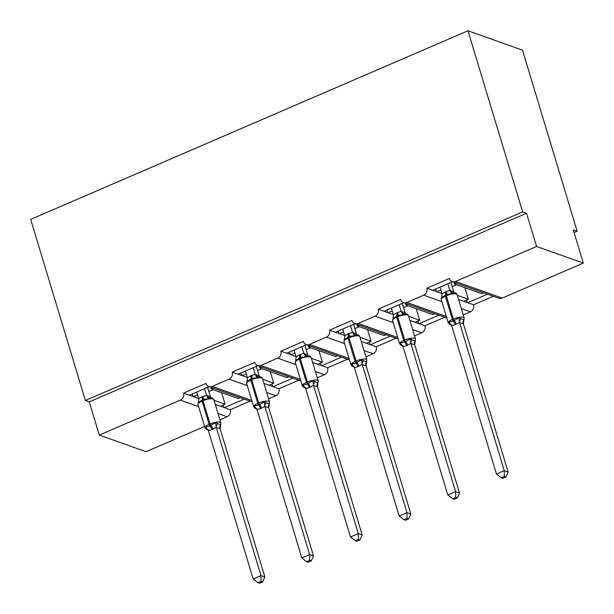 <?xml version="1.0" encoding="UTF-8"?>
<svg xmlns="http://www.w3.org/2000/svg" width="614" height="614" viewBox="0 0 614 614"><rect width="100%" height="100%" fill="white"/><g stroke="black" fill="none" stroke-linecap="round" stroke-linejoin="round"><path stroke-width="0.92" d="M204.6 426.438L146.017 451.704L99.307 435.096L89.276 401.863L85.377 400.481L30.7 219.375L467.983 30.761L522.483 50.141L577.16 231.248L573.269 229.866L583.3 263.091L502.206 298.074A5.442 4.843 109.6 0 1 498.875 298.212L452.165 281.611A5.442 4.843 109.6 0 1 449.31 278.503L426.853 288.189L436.738 291.704L440.875 289.915M574.082 232.576L577.16 231.248M209.205 386.659L189.411 395.193L193.464 396.629L197.593 394.848M426.853 288.189A5.442 4.843 -70.4 0 1 423.683 295.188L406.836 302.456A5.442 4.843 109.6 0 1 403.513 302.595A5.442 4.843 109.6 0 1 400.658 299.486L378.201 309.172A5.442 4.843 -70.4 0 1 375.024 316.172L358.185 323.44A5.442 4.843 109.6 0 1 354.854 323.578A5.442 4.843 109.6 0 1 351.999 320.47L329.541 330.155A5.442 4.843 -70.4 0 1 326.372 337.163L309.525 344.423A5.442 4.843 109.6 0 1 306.202 344.569A5.442 4.843 109.6 0 1 303.339 341.461L280.882 351.147A5.442 4.843 -70.4 0 1 277.712 358.146L260.873 365.414A5.442 4.843 109.6 0 1 257.542 365.553A5.442 4.843 109.6 0 1 254.687 362.444L232.23 372.13A5.442 4.843 -70.4 0 1 229.053 379.137L212.214 386.398A5.442 4.843 109.6 0 1 208.883 386.544A5.442 4.843 109.6 0 1 206.028 383.435L183.571 393.121L189.411 395.193M213.258 388.094L211.239 388.961L238.178 398.54L240.189 397.672M211.239 388.961L210.702 387.188M244.242 399.108L224.448 407.65L230.288 409.722L250.082 401.188M257.865 365.668L238.071 374.21L242.116 375.645L246.252 373.865M232.23 372.13L238.071 374.21M261.909 367.111L259.899 367.978L286.83 377.556L288.849 376.681M259.899 367.978L259.361 366.197M292.901 378.124L273.1 386.659L278.94 388.739L298.734 380.196M306.516 344.684L286.723 353.219L290.775 354.662L294.904 352.873M280.882 351.147L286.723 353.219M310.569 346.119L308.55 346.994L335.49 356.565L337.508 355.698M308.55 346.994L308.013 345.214M341.553 357.133L321.759 365.675L327.6 367.748L347.394 359.213M355.176 323.693L335.382 332.235L339.427 333.671L343.564 331.89M329.541 330.155L335.382 332.235M359.228 325.136L357.21 326.003L384.141 335.582L386.16 334.714M357.21 326.003L356.673 324.23M390.212 336.15L370.411 344.692L376.252 346.764L396.045 338.222M403.835 302.71L384.034 311.244L388.086 312.687L392.216 310.907M378.201 309.172L384.034 311.244M407.88 304.145L405.862 305.02L432.801 314.598L434.819 313.723M405.862 305.02L405.324 303.239M438.864 315.166L419.07 323.701L424.911 325.781L444.705 317.238M215.291 404.396L220.395 406.207L225.077 404.189L214.048 400.267M193.464 396.629L198.69 398.494M263.951 383.405L269.055 385.224L273.729 383.205L262.708 379.283M242.116 375.645L247.35 377.503M312.603 362.421L317.707 364.232L322.388 362.214L311.359 358.3M290.775 354.662L296.002 356.519M361.262 341.438L366.366 343.249L371.048 341.231L360.019 337.309M339.427 333.671L344.661 335.536M409.922 320.447L415.026 322.266L419.7 320.247L408.671 316.325M388.086 312.687L393.321 314.545M452.487 281.726L432.693 290.261M456.54 283.161L454.521 284.029L481.46 293.607L483.471 292.74M454.521 284.029L453.984 282.256M487.524 294.175L467.73 302.717L473.563 304.79L493.364 296.255M458.574 299.463L463.677 301.274L468.359 299.256L457.33 295.342M436.738 291.704L441.973 293.561M99.307 435.096L180.401 400.121A5.442 4.843 -70.4 0 0 183.571 393.121M89.276 401.863L526.559 213.258L536.59 246.49L455.496 281.465A5.442 4.843 109.6 0 1 452.165 281.611M219.95 419.815L227.111 416.722A5.442 4.843 -70.4 0 0 230.288 409.722M463.232 314.882L470.393 311.797A5.442 4.843 -70.4 0 0 473.563 304.79M414.573 335.866L421.734 332.78A5.442 4.843 -70.4 0 0 424.911 325.781M365.921 356.857L373.082 353.764A5.442 4.843 -70.4 0 0 376.252 346.764M317.261 377.84L324.422 374.755A5.442 4.843 -70.4 0 0 327.6 367.748M268.602 398.831L275.77 395.738A5.442 4.843 -70.4 0 0 278.94 388.739M213.319 389.706L210.049 391.11A7.982 2.801 -113.3 0 1 208.691 390.903M221.593 392.645L225.077 404.189M261.971 368.715L258.709 370.127A7.982 2.801 -113.3 0 1 257.343 369.92M270.244 371.654L273.729 383.205M310.63 347.731L307.368 349.136A7.982 2.801 -113.3 0 1 306.002 348.936M318.904 350.671L322.388 362.214M359.29 326.748L356.02 328.152A7.982 2.801 -113.3 0 1 354.662 327.945M367.556 329.687L371.048 341.231M407.942 305.757L404.68 307.169A7.982 2.801 -113.3 0 1 403.314 306.962M416.215 308.696L419.7 320.247M456.601 284.773L453.332 286.178A7.982 2.801 -113.3 0 1 451.973 285.971M464.875 287.713L468.359 299.256M536.59 246.49L583.3 263.091M467.983 30.761L522.66 211.876L526.559 213.258M85.377 400.481L522.66 211.876M467.331 302.572L466.563 300.031M463.677 301.274L467.73 302.717M418.679 323.563L417.911 321.015M370.019 344.546L369.252 342.006M321.36 365.537L320.592 362.989M272.708 386.521L271.941 383.98M224.049 407.504L223.281 404.964M415.026 322.266L419.07 323.701M366.366 343.249L370.411 344.692M317.707 364.232L321.759 365.675M269.055 385.224L273.1 386.659M220.395 406.207L224.448 407.65M436.347 291.558L435.579 289.017M387.687 312.549L386.92 310.001M339.035 333.532L338.268 330.992M290.376 354.516L289.608 351.976M241.724 375.507L240.957 372.959M193.065 396.49L192.297 393.95M453.623 292.74L451.704 293.799L446.309 294.428L441.619 297.706M450.546 324.637L449.486 323.755L448.865 322.051L453.301 321.084L458.919 317.714L463.808 319.879L463.785 319.441M504.386 476.403L501.27 477.753L502.828 478.306L505.944 476.955L504.386 476.403L504.255 470.662L496.457 474.023L451.674 325.704L455.258 324.714L459.479 322.335L504.255 470.662L508.146 472.043L463.409 323.87L459.518 322.488M451.681 324.829L450.008 324.553L448.289 322.88A7.798 2.264 -16.8 0 1 452.411 319.433L453.347 319.027A7.798 2.264 -16.8 0 1 463.401 317.331A7.798 2.264 -16.8 0 1 464.161 317.968L463.409 323.87M447.821 283.737L449.816 290.345L453.754 291.88M450.899 282.409L453.708 291.727M440.023 287.099L442.065 293.86L445.35 291.888L449.816 290.345A3.991 3.738 -111.9 0 0 453.025 292.786M441.643 298.135L442.065 293.86M449.862 290.491L451.704 293.799M448.865 322.051L451.674 325.704M458.919 317.714L459.479 322.335M496.457 474.023L501.27 477.753M505.944 476.955L508.146 472.043M405.11 313.731L403.045 314.782L397.657 315.412L392.968 318.689M401.894 345.621L400.835 344.738L400.205 343.034L405.578 341.668L410.267 338.698L412.232 339.826L415.156 340.862L415.133 340.425M455.734 497.394L452.618 498.737L454.168 499.289L457.284 497.946L455.734 497.394L455.603 491.645L447.806 495.007L403.022 346.687L407.535 345.298L410.82 343.326L455.603 491.645L459.495 493.034L414.757 344.861L410.866 343.472M403.022 345.82L401.349 345.536L399.637 343.863A7.798 2.264 -16.8 0 1 403.759 340.417L404.687 340.018A7.798 2.264 -16.8 0 1 414.742 338.314A7.798 2.264 -16.8 0 1 415.501 338.951L414.757 344.861M399.161 304.721L401.157 311.329L405.102 312.864M402.239 303.4L405.056 312.718M391.364 308.09L393.405 314.844L396.69 312.871L401.157 311.329A3.991 3.738 -111.9 0 0 404.365 313.777M392.983 319.126L393.405 314.844M401.211 311.482L403.045 314.782M400.205 343.034L403.022 346.687M410.267 338.698L410.82 343.326M447.806 495.007L452.618 498.737M457.284 497.946L459.495 493.034M356.312 334.714L354.393 335.774L348.998 336.403L344.308 339.68M353.234 366.604L352.175 365.729L351.553 364.025L355.99 363.058L361.608 359.681L363.572 360.809L366.497 361.846L366.474 361.416M407.074 518.377L403.958 519.72L405.516 520.273L408.632 518.93L407.074 518.377L406.944 512.636L399.146 515.998L354.362 367.679L357.947 366.688L362.168 364.309L406.944 512.636L410.835 514.018L366.097 365.844L362.206 364.463M354.37 366.804L352.689 366.527L350.978 364.846A7.798 2.264 -16.8 0 1 355.099 361.408L356.036 361.001A7.798 2.264 -16.8 0 1 366.09 359.297A7.798 2.264 -16.8 0 1 366.85 359.934L366.097 365.844M350.51 325.712L352.505 332.32L356.442 333.855M353.58 324.384L356.396 333.701M342.712 329.073L344.746 335.835L348.031 333.862L352.505 332.32A3.991 3.738 -111.9 0 0 355.713 334.76M344.331 340.11L344.746 335.835M352.551 332.466L354.393 335.774M351.553 364.025L354.362 367.679M361.608 359.681L362.168 364.309M399.146 515.998L403.958 519.72M408.632 518.93L410.835 514.018M307.652 355.706L305.734 356.757L300.346 357.386L295.656 360.664M304.582 387.595L303.516 386.713L302.894 385.009L307.33 384.042L312.956 380.672L317.837 382.837L317.822 382.399M358.422 539.368L355.306 540.711L356.857 541.264L359.973 539.921L358.422 539.368L358.284 533.62L350.487 536.981L305.703 388.662L309.287 387.672L313.508 385.293L358.284 533.62L362.183 535.001L317.446 386.828L313.554 385.446M305.711 387.795L304.037 387.511L302.326 385.838A7.798 2.264 -16.8 0 1 306.44 382.392L307.376 381.985A7.798 2.264 -16.8 0 1 317.43 380.289A7.798 2.264 -16.8 0 1 318.19 380.926L317.446 386.828M301.85 346.695L303.846 353.303L307.791 354.838M304.928 345.367L307.737 354.692M294.052 350.057L296.094 356.818L299.379 354.846L303.846 353.303M295.672 361.101L296.094 356.818M303.892 353.457L305.734 356.757M302.894 385.009L305.703 388.662M312.956 380.672L313.508 385.293M350.487 536.981L355.306 540.711M359.973 539.921L362.183 535.001M259.001 376.689L257.082 377.748L251.686 378.377L246.997 381.647M255.923 408.579L254.864 407.704L254.234 406L259.615 404.626L264.296 401.656L266.261 402.784L269.185 403.82L269.162 403.39M309.763 560.352L306.647 561.695L308.205 562.247L311.321 560.904L309.763 560.352L309.633 554.603L301.835 557.972L257.051 409.645L261.564 408.256L264.849 406.284L309.633 554.603L313.524 555.992L268.786 407.819L264.895 406.43M257.051 408.778L255.378 408.494L253.666 406.821A7.798 2.264 -16.8 0 1 257.788 403.375L258.724 402.976A7.798 2.264 -16.8 0 1 268.778 401.272A7.798 2.264 -16.8 0 1 269.538 401.909L268.786 407.819A3.991 3.738 -111.9 0 1 269.185 403.82M253.198 367.679L255.194 374.294L259.131 375.822M256.268 366.358L259.085 375.676M245.4 371.048L247.434 377.802L250.719 375.837L255.194 374.294M247.02 382.085L247.434 377.802M255.24 374.44L257.082 377.748M254.234 406L257.051 409.645M264.296 401.656L264.849 406.284M301.835 557.972L306.647 561.695M311.321 560.904L313.524 555.992M210.341 397.672L208.422 398.732L203.027 399.361L198.337 402.638M207.263 429.57L206.204 428.687L205.583 426.983L210.019 426.016L215.644 422.647L220.526 424.811L220.51 424.374M261.103 581.335L257.987 582.678L259.545 583.239L262.662 581.888L261.103 581.335L260.973 575.594L253.175 578.956L208.392 430.637L211.976 429.646L216.197 427.267L260.973 575.594L264.864 576.976L220.134 428.802L216.235 427.421M208.399 429.762L206.726 429.485L205.015 427.812A7.798 2.264 -16.8 0 1 209.128 424.366L210.065 423.959A7.798 2.264 -16.8 0 1 220.119 422.255A7.798 2.264 -16.8 0 1 220.879 422.9L220.134 428.802A3.991 3.738 -111.9 0 1 220.526 424.811M204.539 388.67L206.534 395.278L210.472 396.813M207.616 387.342L210.425 396.659M196.741 392.031L198.782 398.793L202.067 396.821L206.534 395.278M198.36 403.068L198.782 398.793M206.58 395.424L208.422 398.732M205.583 426.983L208.392 430.637M215.644 422.647L216.197 427.267M253.175 578.956L257.987 582.678M262.662 581.888L264.864 576.976M180.401 400.121L198.606 406.591M218.047 413.506L227.111 416.722M212.214 386.398L251.748 400.451M229.053 379.137L247.265 385.607M266.699 392.515L275.77 395.738M260.873 365.414L300.399 379.467M277.712 358.146L295.917 364.616M315.358 371.531L324.422 374.755M309.525 344.423L349.059 358.476M326.372 337.163L344.577 343.633M364.01 350.54L373.082 353.764M358.185 323.44L397.711 337.493M375.024 316.172L393.229 322.649M412.669 329.557L421.734 332.78M406.836 302.456L446.37 316.502M423.683 295.188L441.888 301.658M461.321 308.573L470.393 311.797M455.496 281.465L502.206 298.074M445.35 291.888A3.991 1.397 -113.3 0 1 445.373 294.835A1.811 0.637 66.7 0 0 445.388 296.171A7.798 2.264 163.2 0 0 441.266 299.617L441.758 297.061M464.161 317.968L457.138 294.705A7.798 2.264 163.2 0 0 456.379 294.068A7.798 2.264 163.2 0 0 446.324 295.764L445.388 296.171L452.411 319.433A1.811 0.637 66.7 0 0 453.301 321.084A3.991 1.397 -113.3 0 1 455.258 324.714M456.194 324.307A3.991 1.397 -113.3 0 0 454.237 320.677A1.811 0.637 -113.3 0 1 453.347 319.027L446.324 295.764A1.811 0.637 -113.3 0 1 446.309 294.428A3.991 1.397 -113.3 0 0 446.278 291.481M453.669 291.696A3.991 3.039 -49.4 0 0 454.076 292.763M450.768 324.207A3.991 3.039 -49.4 0 0 449.486 323.755M460.891 318.835A3.991 3.039 -49.4 0 0 459.556 322.519M463.808 319.879A3.991 3.738 -111.9 0 0 463.386 323.885M396.69 312.871A3.991 1.397 -113.3 0 1 396.721 315.819A1.811 0.637 66.7 0 0 396.728 317.154A7.798 2.264 163.2 0 0 392.615 320.6L393.106 318.052M415.501 338.951L408.479 315.688A7.798 2.264 163.2 0 0 407.719 315.051A7.798 2.264 163.2 0 0 397.665 316.755L396.728 317.154L403.759 340.417A1.811 0.637 66.7 0 0 404.641 342.067A3.991 1.397 -113.3 0 1 406.598 345.697M407.535 345.298A3.991 1.397 -113.3 0 0 405.578 341.668A1.811 0.637 -113.3 0 1 404.687 340.018L397.665 316.755A1.811 0.637 -113.3 0 1 397.657 315.412A3.991 1.397 -113.3 0 0 397.626 312.472M405.017 312.687A3.991 3.039 -49.4 0 0 405.424 313.754M402.109 345.198A3.991 3.039 -49.4 0 0 400.835 344.738M412.232 339.826A3.991 3.039 -49.4 0 0 410.904 343.51M415.156 340.862A3.991 3.738 -111.9 0 0 414.734 344.868M348.031 333.862A3.991 1.397 -113.3 0 1 348.061 336.802A1.811 0.637 66.7 0 0 348.077 338.145A7.798 2.264 163.2 0 0 343.955 341.591L344.446 339.035M366.85 359.934L359.827 336.679A7.798 2.264 163.2 0 0 359.067 336.035A7.798 2.264 163.2 0 0 349.013 337.738L348.077 338.145L355.099 361.408A1.811 0.637 66.7 0 0 355.99 363.058A3.991 1.397 -113.3 0 1 357.947 366.688M358.883 366.282A3.991 1.397 -113.3 0 0 356.926 362.651A1.811 0.637 -113.3 0 1 356.036 361.001L349.013 337.738A1.811 0.637 -113.3 0 1 348.998 336.403A3.991 1.397 -113.3 0 0 348.967 333.456M356.358 333.671A3.991 3.039 -49.4 0 0 356.765 334.737M353.457 366.182A3.991 3.039 -49.4 0 0 352.175 365.729M363.572 360.809A3.991 3.039 -49.4 0 0 362.245 364.493M366.497 361.846A3.991 3.738 -111.9 0 0 366.074 365.852M299.379 354.846A3.991 1.397 -113.3 0 1 299.409 357.793A1.811 0.637 66.7 0 0 299.417 359.129A7.798 2.264 163.2 0 0 295.303 362.575L295.787 360.019M318.19 380.926L311.168 357.663A7.798 2.264 163.2 0 0 310.408 357.026A7.798 2.264 163.2 0 0 300.353 358.729L299.417 359.129L306.44 382.392A1.811 0.637 66.7 0 0 307.33 384.042A3.991 1.397 -113.3 0 1 309.287 387.672M310.224 387.265A3.991 1.397 -113.3 0 0 308.266 383.635A1.811 0.637 -113.3 0 1 307.376 381.985L300.353 358.729A1.811 0.637 -113.3 0 1 300.346 357.386A3.991 1.397 -113.3 0 0 300.315 354.447M303.869 353.296A3.991 3.738 -111.9 0 0 307.054 355.744M307.698 354.654A3.991 3.039 -49.4 0 0 308.113 355.729M304.797 387.165A3.991 3.039 -49.4 0 0 303.516 386.713M314.921 381.793A3.991 3.039 -49.4 0 0 313.593 385.477M317.837 382.837A3.991 3.738 -111.9 0 0 317.423 386.843M250.719 375.837A3.991 1.397 -113.3 0 1 250.75 378.777A1.811 0.637 66.7 0 0 250.765 380.12A7.798 2.264 163.2 0 0 246.644 383.558L247.135 381.01M269.538 401.909L262.516 378.646A7.798 2.264 163.2 0 0 261.756 378.009A7.798 2.264 163.2 0 0 251.702 379.713L250.765 380.12L257.788 403.375A1.811 0.637 66.7 0 0 258.678 405.025A3.991 1.397 -113.3 0 1 260.628 408.655M261.564 408.256A3.991 1.397 -113.3 0 0 259.615 404.626A1.811 0.637 -113.3 0 1 258.724 402.976L251.702 379.713A1.811 0.637 -113.3 0 1 251.686 378.377A3.991 1.397 -113.3 0 0 251.656 375.43M255.217 374.279A3.991 3.738 -111.9 0 0 258.402 376.735M259.047 375.645A3.991 3.039 -49.4 0 0 259.453 376.712M256.145 408.156A3.991 3.039 -49.4 0 0 254.864 407.704M266.261 402.784A3.991 3.039 -49.4 0 0 264.933 406.468M202.067 396.821A3.991 1.397 -113.3 0 1 202.09 399.768A1.811 0.637 66.7 0 0 202.106 401.103A7.798 2.264 163.2 0 0 197.992 404.549L198.476 401.993M220.879 422.9L213.856 399.637A7.798 2.264 163.2 0 0 213.096 399A7.798 2.264 163.2 0 0 203.042 400.696L202.106 401.103L209.128 424.366A1.811 0.637 66.7 0 0 210.019 426.016A3.991 1.397 -113.3 0 1 211.976 429.646M212.912 429.24A3.991 1.397 -113.3 0 0 210.955 425.609A1.811 0.637 -113.3 0 1 210.065 423.959L203.042 400.696A1.811 0.637 -113.3 0 1 203.027 399.361A3.991 1.397 -113.3 0 0 203.004 396.414M206.557 395.27A3.991 3.738 -111.9 0 0 209.742 397.719M210.387 396.629A3.991 3.039 -49.4 0 0 210.802 397.695M207.486 429.14A3.991 3.039 -49.4 0 0 206.204 428.687M217.609 423.767A3.991 3.039 -49.4 0 0 216.274 427.451M403.513 302.595L446.815 317.991M354.854 323.578L398.164 338.974M306.202 344.569L349.504 359.965M257.542 365.553L300.852 380.949M208.883 386.544L252.193 401.932M448.289 322.88L441.266 299.617M453.754 292.748C455.496 292.686 456.632 293.338 457.138 294.705M399.637 343.863L392.615 320.6M405.094 313.731C406.844 313.677 407.972 314.33 408.479 315.688M350.978 364.846L343.955 341.591M356.435 334.722C358.185 334.661 359.313 335.313 359.827 336.679M302.326 385.838L295.303 362.575M307.783 355.706C309.533 355.644 310.661 356.297 311.168 357.663M253.666 406.821L246.644 383.558M259.123 376.697C260.873 376.635 262.001 377.288 262.516 378.646M205.015 427.812L197.992 404.549M210.472 397.68C212.221 397.619 213.35 398.271 213.856 399.637"/></g></svg>
